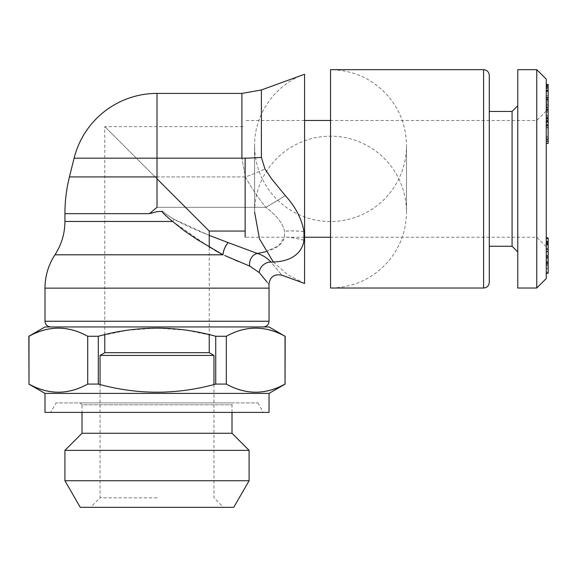 <?xml version="1.0" encoding="UTF-8"?>
<svg xmlns="http://www.w3.org/2000/svg" width="577" height="577" viewBox="0 0 577 577"><rect width="100%" height="100%" fill="white"/><g stroke="black" fill="none" stroke-linecap="round" stroke-linejoin="round"><path stroke-width="0.43" stroke-dasharray="2.88 2.16" d="M304.577 237.234L245.146 237.234L245.146 158.156M245.146 178.848L245.146 231.067L245.146 178.848M536.754 69.673L536.754 288.024M546.253 79.164L546.253 278.532M546.253 107.647L546.253 84.437L546.253 107.993L548.15 107.647L548.15 86.622L546.253 86.622M546.253 110.157L546.253 87.899L546.253 110.157L548.15 110.157L548.15 87.899L546.253 87.899M546.253 101.689L546.253 106.904L546.253 98.119L548.15 98.119L548.15 120.074L546.253 120.074L546.253 101.689L548.15 101.689L548.15 97.52L548.15 106.608L546.253 106.608M546.253 95.746L546.253 97.52L548.15 97.52L548.15 95.746L546.253 95.746M548.15 143.428L548.15 90.344L548.15 106.904L548.15 99.482L546.253 99.482L546.253 119.237L548.15 119.237L548.15 101.689M546.253 116.453L546.253 117.16L548.15 117.16L548.15 116.453L546.253 116.453M546.253 268.565L546.253 237.875L546.253 268.565L548.15 268.565L548.15 268.024L546.253 268.024M546.253 241.503L548.15 241.64L548.15 237.875M548.15 257.191L548.15 243.754L548.15 265.42L546.253 265.42L548.15 265.204L548.15 268.565M548.15 273.303L548.15 262.398L548.15 263.09L546.253 263.09L546.253 249.415L546.253 263.148M546.253 109.176L546.253 85.555L546.253 109.176L548.15 109.176L548.15 85.612L546.253 85.612M546.253 104.927L546.253 121.408L546.253 104.927M546.253 125.166L546.253 122.295L546.253 125.166L548.15 125L548.15 122.295L546.253 122.295L548.15 122.461L548.15 125.166L546.253 125.166M546.253 139.295L546.253 141.069M548.15 143.363L546.253 143.428M548.15 139.295L548.15 141.069M548.15 136.547L546.253 136.547M548.15 127.863L546.253 127.863M548.15 127.164L546.253 127.164M548.15 137.881L546.253 137.881M548.15 124.38L546.253 124.38M548.15 121.408L546.253 121.408M548.15 99.828L546.253 99.828M548.15 110.943L548.15 97.535L548.15 110.943L546.253 110.943M548.15 112.046L546.253 112.046M548.15 91.426L546.253 91.426M548.15 109.94L546.253 109.94M548.15 115.544L546.253 115.544M548.15 115.797L546.253 115.797M548.15 120.427L546.253 120.427M548.15 106.608L546.253 106.904L548.15 107.163L546.253 107.163M548.15 107.163L548.15 100.146L546.253 100.146M548.15 100.146L548.15 101.163L546.253 101.163M548.15 101.163L548.15 108.916L546.253 108.916M548.15 85.612L548.15 107.647M546.253 98.883L546.253 90.344L546.253 98.883L548.15 98.883M548.15 98.083L546.253 98.083M548.15 86.622L548.15 84.437M548.15 86.298L546.253 86.298M548.15 88.483L546.253 88.483M548.15 87.726L546.253 87.726M548.15 107.993L546.253 107.993M548.15 87.379L546.253 87.379M548.15 87.899L548.15 88.548L546.253 88.548M548.15 88.548L548.15 110.157M548.15 109.507L546.253 109.507M548.15 103.052L546.253 103.052M548.15 118.256L546.253 118.256M548.15 110.149L546.253 110.149M548.15 268.024L548.15 264.562L546.253 264.562M548.15 264.562L548.15 258.46L546.253 258.46M548.15 258.46L548.15 242.174L546.253 242.174M548.15 242.174L548.15 241.64M548.15 248.362L546.253 248.362M548.15 264.259L546.253 264.259M548.15 244.374L548.15 262.946L548.15 244.374L546.253 244.374L546.253 262.946L546.253 244.374M548.15 262.946L548.15 262.225L546.253 262.225L546.253 262.946L548.15 262.946M548.15 243.847L546.253 243.847L546.253 262.311L546.253 243.754M548.15 257.479L546.253 257.479M548.15 251.565L548.15 262.304L546.253 262.311L548.15 262.304L548.15 263.09M548.15 249.343L546.253 249.343M548.15 272.33L546.253 272.33M548.15 262.398L546.253 262.398M548.15 255.445L546.253 255.445M548.15 256.902L548.15 251.608M548.15 261.092L546.253 261.056L546.253 251.608L546.253 261.092L548.15 261.092M548.15 255.748L546.253 255.748M517.771 69.673L517.771 288.024M517.771 178.848L517.771 251.947L517.771 178.848M512.073 111.448L512.073 246.256M489.289 178.848L489.289 246.256L489.289 178.848M489.289 75.371L489.289 282.326M330.549 178.848L330.549 69.673C354.458 70.178 374.134 79.561 389.576 97.823C400.683 111.823 406.323 127.755 406.496 145.62C406.468 157.276 403.914 168.354 398.844 178.848C403.914 189.343 406.468 200.421 406.496 212.076L406.496 145.62L406.496 212.076C406.323 229.942 400.683 245.874 389.576 259.874C374.134 278.143 354.458 287.526 330.549 288.024L330.549 178.848M254.601 212.076C254.637 200.421 257.191 189.343 262.254 178.848C269.495 193.446 280.263 204.662 294.551 212.495C315.042 223.025 336.117 224.366 357.776 216.519C376.233 209.162 389.922 196.598 398.844 178.848C393.276 167.51 385.4 158.112 375.209 150.647C356.326 137.456 335.619 133.294 313.102 138.163C290.058 144.106 273.109 157.665 262.254 178.848C257.191 168.354 254.637 157.276 254.601 145.62L254.601 212.076L254.601 145.62C254.176 114.448 275.135 84.509 304.577 74.253L304.577 283.444L287.613 274.724L273.361 262.052M259.282 272.589A9.492 6.91 -39.8 0 1 271.06 262.124C285.168 279.138 285.168 279.138 271.06 262.124C279.895 261.951 286.935 260.378 292.178 257.4C298.965 253.483 302.889 247.785 303.964 240.299L303.971 231.608C301.742 218.77 295.539 206.797 285.377 195.697L271.616 178.848L264.966 168.989L261.388 157.348L261.388 89.969M271.06 262.124C267.014 257.84 262.463 254.955 257.392 253.462C273.794 250.721 282.824 245.232 284.49 236.988L284.483 231.146C283.213 224.366 277.825 217.06 268.327 209.22L265.896 207.316C257.284 196.627 250.483 186.494 245.485 176.915L241.907 158.177L245.485 176.915C250.483 186.494 257.284 196.627 265.896 207.316C276.938 215.863 283.141 223.826 284.49 231.197L284.483 237.039L278.77 245.672L265.773 251.723M74.108 158.177L157.016 158.177L157.016 176.915L245.485 176.915A56.964 12.925 159.2 0 0 264.966 168.989A56.964 12.925 -20.8 0 1 245.485 176.915L157.016 176.915L157.016 207.316L265.896 207.316A56.964 2.056 149.6 0 0 285.377 195.697A56.964 2.056 -30.4 0 1 265.896 207.316L157.016 207.316L149.465 213.663L157.002 211.658L161.755 211.37C162.945 213.064 166.565 216.433 172.617 221.453L209.227 247.021L209.227 334.631M224.655 255.474L229.293 257.465M230.713 258.092L234.529 259.78M237.933 261.302L249.783 266.12A9.492 7.602 109.3 0 1 257.392 253.462L228.203 242.636A9.492 3.772 -66.4 0 0 223.061 254.81L54.952 254.81M209.227 235.366L174.225 219.339A9.492 1.291 127 0 0 172.617 221.453L64.927 221.453M210.05 247.511L214.925 250.331M172.617 221.453A9.492 1.291 -53 0 1 174.225 219.339C169.696 216.707 165.7 213.923 162.245 210.994L161.755 211.37L162.245 210.994C165.7 213.923 169.696 216.707 174.225 219.339C189.984 228.232 213.418 237.104 228.153 242.621L228.203 242.636M267.158 282.232L268.932 284.584M228.153 242.621A9.492 3.765 -66.4 0 0 223.018 254.789L54.966 254.789M44.992 326.95L269.041 326.95M98.299 336.268L98.299 384.087L87.711 384.087L87.711 336.268L98.299 336.268L127.474 330.246L157.016 328.046L186.559 330.246L215.726 336.268L226.314 336.268L226.314 384.087L215.726 384.087L215.726 336.268M285.175 384.087L285.175 336.268M215.726 384.087C176.584 394.899 137.441 394.899 98.299 384.087M44.992 393.406L269.041 393.406M44.992 412.389L269.041 412.389M50.682 412.389L263.343 412.389L50.682 412.389L56.164 402.897L257.861 402.897L56.164 402.897M80.116 402.897L233.909 402.897L80.116 402.897L82.013 404.794L232.012 404.794L82.013 404.794L82.013 412.389M232.012 433.277L82.013 433.277M249.098 450.363L64.927 450.363M249.098 480.742L64.927 480.742M233.757 507.327L80.275 507.327M157.016 507.327L223.472 507.327L157.016 507.327M157.016 497.836L100.052 497.836L157.016 497.836M213.973 355.432L100.052 355.432M209.227 352.691L104.798 352.691M157.016 178.848L104.798 126.637L157.016 178.848M104.798 334.631L104.798 126.637L245.146 126.637M483.591 69.673L483.591 288.024M303.971 240.227A56.964 34.62 5.3 0 0 284.49 236.988M303.964 231.528A56.964 27.328 -4.9 0 0 284.483 231.146M241.907 93.409L241.907 158.177L157.016 158.177L157.016 93.409M261.388 157.348A56.964 13.783 180 0 1 241.907 158.177M303.971 231.608A56.964 27.4 175.2 0 0 284.49 231.197M303.964 240.299A56.964 34.678 -174.6 0 0 284.483 237.039M157.016 176.915L69.435 176.915M64.927 213.663L149.465 213.663M44.992 288.147L269.041 288.147M44.992 321.252L269.041 321.252M546.253 110.972L536.754 120.463L330.549 120.463M304.577 120.463L245.146 120.463M546.253 246.725L536.754 237.234L330.549 237.234M546.253 121.812L548.15 121.812M546.253 125.635L548.15 125.635M546.253 117.845L548.15 117.845M546.253 263.119L548.15 263.119M257.861 402.897L263.343 412.389M232.012 412.389L232.012 404.794L233.909 402.897M100.052 384.542L100.052 497.836L90.56 507.327M213.973 384.542L213.973 497.836L223.472 507.327"/><path stroke-width="0.87" d="M245.146 158.156L245.146 237.234M536.754 288.024L546.253 278.532L546.253 79.164L536.754 69.673L517.771 69.673L517.771 288.024L536.754 288.024L536.754 69.673M546.253 84.437L548.15 84.437L548.15 118.912L546.253 118.912M548.15 118.912L548.15 121.163L546.253 121.163M548.15 143.363L548.15 141.149L546.253 141.149M548.15 121.163L548.15 141.149M548.15 125.62L546.253 125.62M548.15 139.295L546.253 139.295M548.15 99.655L546.253 99.655M548.15 91.26L546.253 91.26M548.15 97.535L546.253 97.535M548.15 104.927L546.253 104.927M548.15 85.555L546.253 85.555M548.15 90.344L546.253 90.344M548.15 241.64L548.15 242.679L546.253 242.679M546.253 238.395L548.15 238.395L548.15 237.875L546.253 237.875M548.15 238.395L548.15 241.503L546.253 241.503M548.15 242.679L548.15 243.754L546.253 243.754M548.15 243.847L548.15 249.415L546.253 249.415M548.15 244.641L546.253 244.641M546.253 263.148L548.15 263.148L548.15 273.303L546.253 273.303M548.15 263.09L548.15 257.191L546.253 257.191M548.15 249.415L548.15 257.191M546.253 251.608L548.15 251.608L546.253 251.565M548.15 256.902L546.253 256.902M517.771 251.947L512.073 246.256L512.073 111.448L517.771 105.75M483.591 288.024C487.024 287.721 488.921 285.824 489.289 282.326L489.289 75.371C488.921 71.88 487.024 69.976 483.591 69.673L330.549 69.673L330.549 288.024L483.591 288.024L483.591 69.673M265.773 251.723L257.392 253.462L228.153 242.621A9.492 3.765 113.6 0 0 223.018 254.789L54.952 254.81C48.381 264.951 45.064 276.058 44.992 288.147L269.041 288.147L268.932 284.584C269.856 276.96 274.097 273.801 281.655 275.106L304.577 283.444L304.577 74.253L261.388 89.969L261.388 157.348L264.966 168.989L271.616 178.848L285.377 195.697C295.518 206.768 301.713 218.712 303.964 231.528L303.971 240.227C302.918 247.735 299.001 253.447 292.214 257.378C286.971 260.371 279.917 261.951 271.06 262.124C285.168 279.138 285.168 279.138 271.06 262.124A9.492 6.91 -39.8 0 0 259.282 272.589L249.783 266.12L259.282 272.589L267.158 282.232M271.06 262.124C267.043 257.897 262.485 255.005 257.392 253.462A9.492 7.602 109.3 0 0 249.783 266.12L224.655 255.474M228.203 242.636A9.492 3.772 113.6 0 0 223.061 254.81L54.952 254.81M229.293 257.465L230.713 258.092M234.529 259.78L237.933 261.302M228.153 242.621L209.227 235.366M245.146 231.067L209.227 231.067L157.016 178.848L209.227 231.067L209.227 247.021L210.05 247.511M214.925 250.331L223.018 254.789L197.233 239.578L184.633 231.052L172.617 221.453C166.565 216.433 162.945 213.064 161.755 211.37L157.023 211.658L149.465 213.663L157.016 207.316L157.016 158.177L74.108 158.177L69.435 176.915L157.016 176.915M259.282 272.589C272.178 288.428 272.178 288.428 259.282 272.589M285.175 336.268L285.031 384.087C265.571 394.906 245.997 394.906 226.314 384.087C245.78 394.906 265.355 394.906 285.031 384.087L285.031 336.268C265.571 325.45 245.997 325.45 226.314 336.268C245.78 325.45 265.355 325.45 285.031 336.268L269.041 326.95L44.992 326.95L28.85 336.268L28.994 384.087C48.461 394.906 68.028 394.906 87.711 384.087C68.245 394.906 48.677 394.906 28.994 384.087L28.994 336.268C48.461 325.45 68.028 325.45 87.711 336.268C68.245 325.45 48.677 325.45 28.994 336.268L28.85 336.268M98.299 336.268L87.711 336.268L87.711 384.087L98.299 384.087C137.441 394.899 176.584 394.899 215.726 384.087L215.726 336.268C176.584 325.45 137.441 325.45 98.299 336.268L98.299 384.087M215.726 384.087L226.314 384.087L226.314 336.268L215.726 336.268M28.994 336.268L28.994 384.087M285.175 384.087L269.041 393.406L44.992 393.406L28.85 384.087M269.041 393.406L269.041 412.389L44.992 412.389L44.992 393.406M82.013 433.277L64.927 450.363L249.098 450.363L232.012 433.277L82.013 433.277L82.013 412.389M249.098 450.363L249.098 480.742L64.927 480.742L80.275 507.327L233.757 507.327L249.098 480.742M100.052 384.542L100.052 355.432L213.973 355.432L213.973 384.542M100.052 355.432L104.798 352.691L209.227 352.691L213.973 355.432M261.388 157.348A56.964 13.783 -0 0 1 241.907 158.177L241.907 93.409L157.016 93.409A85.439 85.439 0 0 0 74.108 158.177M241.907 158.177L157.016 158.177L157.016 93.409M149.465 213.663L64.927 213.663L64.927 221.453L172.617 221.453M269.041 288.147L269.041 321.252L44.992 321.252C45.294 324.678 47.191 326.582 50.682 326.95M330.549 120.463L304.577 120.463M330.549 237.234L304.577 237.234M546.253 141.069L548.15 141.069M546.253 143.428L548.15 143.428M546.253 249.358L548.15 249.358M512.073 111.448L489.289 111.448M512.073 246.256L489.289 246.256M273.361 262.052L259.448 238.77L254.601 212.076M261.388 89.969L241.907 93.409M69.435 176.915C66.434 188.982 64.934 201.229 64.927 213.663M64.927 221.453C64.855 233.534 61.53 244.648 54.966 254.789M44.992 288.147L44.992 321.252M269.041 321.252C268.731 324.678 266.834 326.582 263.343 326.95M232.012 433.277L232.012 412.389M64.927 450.363L64.927 480.742M209.227 352.691L209.227 334.631M104.798 352.691L104.798 334.631"/></g></svg>

